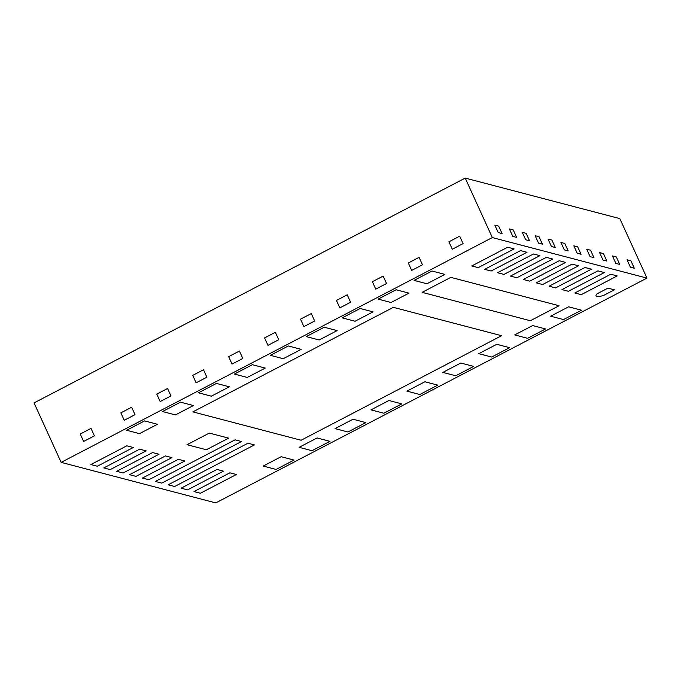 <?xml version="1.0" encoding="UTF-8"?>
<svg xmlns="http://www.w3.org/2000/svg" width="681" height="681" viewBox="0 0 681 681"><rect width="100%" height="100%" fill="white"/><g stroke="black" fill="none" stroke-linecap="round" stroke-linejoin="round"><path stroke-width="1.02" d="M215.775 502.91L61.154 462.382L492.329 237.567L646.95 278.095L215.775 502.91M550.64 316.188L568.609 306.825L581.489 310.204L563.527 319.568L550.64 316.188L568.609 306.825L581.489 310.204L563.527 319.568L550.64 316.188M532.678 325.561L514.708 334.924L532.678 325.561L545.558 328.94L527.596 338.304L514.708 334.924L527.596 338.304L545.558 328.94L532.678 325.561M184.806 461.011L178.362 459.317L184.806 461.011L148.875 479.739L142.431 478.053L178.362 459.317L142.431 478.053L143.717 478.394L148.875 479.739L184.806 461.011M607.937 288.14L597.194 293.741L607.937 288.14L614.381 289.825L603.638 295.426A15.033 3.124 -24.5 0 1 596.037 295.963A15.033 3.124 -24.5 0 1 597.194 293.741A15.033 3.124 -24.5 0 0 596.037 295.963A15.033 3.124 -24.5 0 0 603.638 295.426L614.381 289.825L607.937 288.14M478.777 353.66L496.747 344.297L509.626 347.668L491.665 357.04L478.777 353.66L496.747 344.297L509.626 347.668L491.665 357.04L478.777 353.66M442.846 372.396L460.816 363.033L473.695 366.404L455.734 375.776L442.846 372.396L460.816 363.033L473.695 366.404L455.734 375.776L442.846 372.396M406.915 391.132L424.884 381.76L437.764 385.14L419.802 394.512L406.915 391.132L424.884 381.76L437.764 385.14L419.802 394.512L406.915 391.132M370.983 409.868L388.953 400.496L401.833 403.876L383.871 413.239L370.983 409.868L388.953 400.496L401.833 403.876L383.871 413.239L370.983 409.868M335.052 428.604L353.022 419.232L365.901 422.612L347.94 431.975L335.052 428.604L353.022 419.232L365.901 422.612L347.94 431.975L335.052 428.604M299.121 447.332L317.091 437.968L329.97 441.348L312.009 450.711L299.121 447.332L317.091 437.968L329.97 441.348L312.009 450.711L299.121 447.332M263.189 466.068L281.159 456.704L294.039 460.084L276.077 469.447L263.189 466.068L281.159 456.704L294.039 460.084L276.077 469.447L263.189 466.068M426.944 283.773L444.914 274.4L432.026 271.029L414.065 280.393L426.944 283.773L444.914 274.4L432.026 271.029L414.065 280.393L426.944 283.773M391.013 302.509L408.983 293.136L396.095 289.757L392.503 291.63L378.134 299.129L391.013 302.509L408.983 293.136L396.095 289.757L392.503 291.63L378.134 299.129L391.013 302.509M355.082 321.236L373.052 311.872L360.164 308.493L342.202 317.865L355.082 321.236L373.052 311.872L360.164 308.493L342.202 317.865L355.082 321.236M319.151 339.972L337.121 330.608L324.233 327.229L306.271 336.601L319.151 339.972L337.121 330.608L324.233 327.229L306.271 336.601L319.151 339.972M283.219 358.708L301.189 349.344L288.301 345.965L270.331 355.329L283.219 358.708L301.189 349.344L288.301 345.965L270.331 355.329L283.219 358.708M247.288 377.444L265.258 368.08L252.37 364.701L234.4 374.065L247.288 377.444L265.258 368.08L252.37 364.701L234.4 374.065L247.288 377.444M211.357 396.18L229.327 386.808L216.439 383.437L198.469 392.801L211.357 396.18L229.327 386.808L216.439 383.437L198.469 392.801L211.357 396.18M175.426 414.916L193.395 405.544L180.508 402.165L162.538 411.537L175.426 414.916L193.395 405.544L180.508 402.165L162.538 411.537L175.426 414.916M139.494 433.652L157.464 424.28L144.576 420.901L140.984 422.773L126.606 430.273L139.494 433.652L157.464 424.28L144.576 420.901L140.984 422.773L126.606 430.273L139.494 433.652M229.897 472.827L236.341 474.512L200.41 493.248L193.966 491.563L229.897 472.827L236.341 474.512L200.41 493.248L193.966 491.563L229.897 472.827M217.018 469.447L223.453 471.141L187.522 489.877L181.086 488.183L217.018 469.447L223.453 471.141L187.522 489.877L182.372 488.524L181.086 488.183L217.018 469.447M174.642 486.498L254.405 444.906L247.969 443.22L168.198 484.804L247.969 443.22L254.405 444.906L174.642 486.498L168.198 484.804L174.642 486.498M161.755 483.118L241.525 441.526L235.081 439.841L155.311 481.433L235.081 439.841L241.525 441.526L161.755 483.118L155.311 481.433L161.755 483.118M165.474 455.938L171.918 457.632L135.987 476.368L129.543 474.674L165.474 455.938L171.918 457.632L135.987 476.368L130.829 475.015L129.543 474.674L165.474 455.938M123.099 472.989L159.031 454.253L152.587 452.567L159.031 454.253L123.099 472.989L116.655 471.303L152.587 452.567L116.655 471.303L123.099 472.989M110.22 469.609L146.151 450.873L139.707 449.188L146.151 450.873L110.22 469.609L103.776 467.924L139.707 449.188L103.776 467.924L110.22 469.609M126.819 445.808L133.263 447.502L97.332 466.23L90.888 464.544L126.819 445.808L133.263 447.502L97.332 466.23L92.173 464.885L90.888 464.544L126.819 445.808M574.841 292.975L581.285 294.66L617.216 275.924L610.772 274.239L574.841 292.975L581.285 294.66L617.216 275.924L610.772 274.239L574.841 292.975M561.953 289.595L568.397 291.289L604.328 272.553L597.884 270.859L561.953 289.595L568.397 291.289L604.328 272.553L603.043 272.213L597.884 270.859L561.953 289.595M549.073 286.216L555.517 287.91L591.448 269.174L585.005 267.488L549.073 286.216L555.517 287.91L591.448 269.174L590.155 268.833L585.005 267.488L549.073 286.216M536.185 282.845L542.629 284.53L578.561 265.794L572.117 264.109L536.185 282.845L542.629 284.53L578.561 265.794L572.117 264.109L536.185 282.845M523.297 279.465L529.741 281.151L565.673 262.423L559.229 260.729L523.297 279.465L529.741 281.151L565.673 262.423L559.229 260.729L523.297 279.465M510.418 276.086L516.862 277.78L552.793 259.044L546.349 257.35L510.418 276.086L516.862 277.78L552.793 259.044L551.499 258.703L546.349 257.35L510.418 276.086M497.53 272.715L503.974 274.4L539.905 255.664L533.461 253.979L497.53 272.715L503.974 274.4L539.905 255.664L538.62 255.324L533.461 253.979L497.53 272.715M484.642 269.335L491.086 271.021L527.017 252.285L520.573 250.599L484.642 269.335L491.086 271.021L527.017 252.285L520.573 250.599L484.642 269.335M471.763 265.956L478.207 267.642L514.138 248.914L507.694 247.22L471.763 265.956L478.207 267.642L514.138 248.914L507.694 247.22L471.763 265.956M192.859 411.877L301.096 440.249L501.591 335.707L393.354 307.344L192.859 411.877L301.096 440.249L501.591 335.707L393.354 307.344L192.859 411.877M559.084 305.735L450.848 277.363L422.101 292.353L530.337 320.725L559.084 305.735L450.848 277.363L422.101 292.353L530.337 320.725L559.084 305.735M228.637 438.147L209.314 433.082L187.037 444.702L206.36 449.766L187.037 444.702L209.314 433.082L228.637 438.147L206.36 449.766L228.637 438.147M61.154 462.382L34.05 402.905L465.225 178.09L619.846 218.618L646.95 278.095M492.329 237.567L465.225 178.09M494.832 225.13L498.696 226.143L494.832 225.13L498.22 232.561L502.084 233.574L498.696 226.143L502.084 233.574L498.22 232.561L494.832 225.13M509.388 228.944L513.253 229.957L509.388 228.944L512.776 236.375L509.388 228.944M512.776 236.375L516.641 237.388L513.253 229.957L516.641 237.388L512.776 236.375M522.276 232.323L526.141 233.336L522.276 232.323L525.664 239.755L522.276 232.323M525.664 239.755L529.529 240.768L526.141 233.336L529.529 240.768L525.664 239.755M535.164 235.703L539.029 236.716L535.164 235.703L538.552 243.134L535.164 235.703M538.552 243.134L542.417 244.147L539.029 236.716L542.417 244.147L538.552 243.134M548.043 239.074L551.908 240.087L548.043 239.074L551.431 246.513L548.043 239.074M551.431 246.513L555.296 247.526L551.908 240.087L555.296 247.526L551.431 246.513M560.931 242.453L564.796 243.466L560.931 242.453L564.319 249.884L560.931 242.453M564.319 249.884L568.184 250.897L564.796 243.466L568.184 250.897L564.319 249.884M573.819 245.832L577.684 246.845L573.819 245.832L577.207 253.264L573.819 245.832M577.207 253.264L581.072 254.277L577.684 246.845L581.072 254.277L577.207 253.264M586.699 249.203L590.563 250.225L586.699 249.203L590.087 256.643L586.699 249.203M590.087 256.643L593.951 257.656L590.563 250.225L593.951 257.656L590.087 256.643M599.586 252.583L603.451 253.596L599.586 252.583L602.974 260.023L599.586 252.583M602.974 260.023L606.839 261.036L603.451 253.596L606.839 261.036L602.974 260.023M612.474 255.962L616.339 256.975L612.474 255.962L615.862 263.394L612.474 255.962M615.862 263.394L619.727 264.407L616.339 256.975L619.727 264.407L615.862 263.394M627.031 259.776L630.895 260.789L627.031 259.776L630.419 267.216L634.283 268.229L630.895 260.789L634.283 268.229L630.419 267.216L627.031 259.776M80.247 434.027L91.024 428.4L80.247 434.027L83.635 441.458L94.412 435.84L91.024 428.4L94.412 435.84L83.635 441.458L80.247 434.027M120.852 412.856L131.629 407.229L120.852 412.856L124.24 420.288L120.852 412.856M124.24 420.288L135.017 414.669L131.629 407.229L135.017 414.669L124.24 420.288M156.783 394.12L167.56 388.502L156.783 394.12L160.171 401.552L156.783 394.12M160.171 401.552L170.948 395.933L167.56 388.502L170.948 395.933L160.171 401.552M192.714 375.384L203.491 369.766L192.714 375.384L196.102 382.816L192.714 375.384M196.102 382.816L206.879 377.197L203.491 369.766L206.879 377.197L196.102 382.816M228.646 356.648L239.423 351.03L228.646 356.648L232.034 364.08L228.646 356.648M232.034 364.08L242.811 358.461L239.423 351.03L242.811 358.461L232.034 364.08M264.577 337.912L275.354 332.294L264.577 337.912L267.965 345.352L264.577 337.912M267.965 345.352L278.742 339.725L275.354 332.294L278.742 339.725L267.965 345.352M300.508 319.176L311.285 313.558L300.508 319.176L303.896 326.616L300.508 319.176M303.896 326.616L314.673 320.998L311.285 313.558L314.673 320.998L303.896 326.616M336.44 300.449L347.216 294.822L336.44 300.449L339.828 307.88L336.44 300.449M339.828 307.88L350.604 302.262L347.216 294.822L350.604 302.262L339.828 307.88M372.371 281.713L383.148 276.094L372.371 281.713L375.759 289.144L372.371 281.713M375.759 289.144L386.536 283.526L383.148 276.094L386.536 283.526L375.759 289.144M408.302 262.977L419.079 257.358L408.302 262.977L411.69 270.408L408.302 262.977M411.69 270.408L422.467 264.79L419.079 257.358L422.467 264.79L411.69 270.408M448.907 241.806L459.684 236.188L448.907 241.806L452.295 249.237L463.071 243.619L459.684 236.188L463.071 243.619L452.295 249.237L448.907 241.806"/></g></svg>
